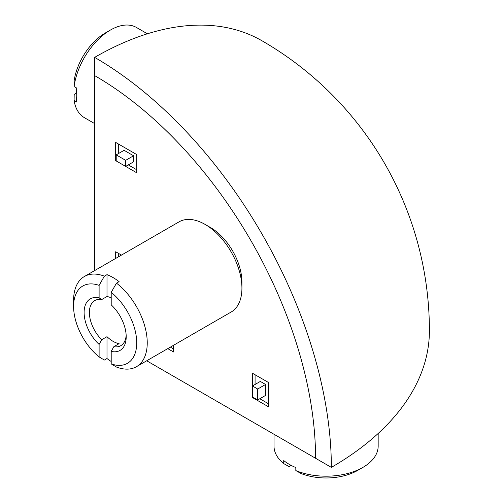 <?xml version="1.0" encoding="UTF-8"?>
<svg xmlns="http://www.w3.org/2000/svg" width="503" height="503" viewBox="0 0 503 503"><rect width="100%" height="100%" fill="white"/><g stroke="black" fill="none" stroke-linecap="round" stroke-linejoin="round"><path stroke-width="0.75" d="M118.312 253.273L118.312 256.92M118.312 143.94L118.312 153.654M128.303 164.89L136.722 169.75M133.565 155.779L124.096 150.315L116.206 154.867L116.206 160.947L125.675 166.411L133.565 161.853L133.565 155.779L125.675 160.338L116.206 154.867M255.078 374.754L255.078 384.462M259.8 398.741L268.231 403.607M265.59 384.468L260.328 381.431L252.437 385.983L252.449 397.533L268.231 406.644L268.231 382.343L252.449 373.232L252.449 385.977L257.699 389.02L265.59 384.468L265.59 395.402L257.699 399.954L257.699 389.02M170.385 347.114L173.541 348.937M94.639 57.38L94.639 75.601A312.445 180.395 60 0 1 315.57 458.271L331.351 467.381A334.765 193.278 0 0 0 429.405 330.716A334.765 193.278 180 0 1 331.351 467.381L315.57 458.271A312.445 180.395 -120 0 0 94.639 75.601L94.639 57.38A334.765 193.278 60 0 1 331.351 467.381A334.765 193.278 -120 0 0 94.639 57.38A334.765 193.278 60 0 1 331.351 467.381A334.765 193.278 0 0 0 429.405 330.716A334.765 334.765 0 0 0 262.019 40.8A334.765 193.278 120 0 0 94.639 57.38A334.765 193.278 -60 0 1 262.019 40.8A334.765 193.278 120 0 0 94.639 57.38L94.639 75.601A312.445 180.395 60 0 1 315.57 458.271A312.445 180.395 -120 0 0 94.639 75.601L94.639 270.583M115.677 142.418L115.677 160.639L136.722 172.787L136.722 154.566L115.677 142.418M121.468 255.096L115.677 251.751L115.677 258.435M167.751 348.636L173.541 351.974L173.541 345.291M331.351 467.381L146.713 360.783M116.206 160.338L115.677 160.639M252.971 397.225L252.449 397.533M252.437 396.917L257.699 399.954M125.675 166.411L125.675 160.338M274.016 434.284L274.016 446.123A52.073 30.067 0 0 0 283.723 463.603L283.723 460.566A52.073 30.067 180 0 0 289.269 464.351A52.073 30.067 180 0 0 295.821 467.551L295.821 470.588A52.073 30.067 0 0 0 362.915 467.388A52.073 30.067 0 0 0 378.168 446.123L378.168 433.479M362.915 467.388L357.652 470.424A44.635 25.772 180 0 1 301.165 473.575L295.821 470.588M283.723 463.603L289.068 466.589L291.155 465.382M107.001 274.651A52.073 30.067 -120 0 1 113.049 277.568A52.073 30.067 -120 0 1 119.098 281.636L116.47 283.158A52.073 30.067 60 0 1 145.486 328.868A52.073 30.067 60 0 1 136.458 366.7L231.141 312.036A52.073 30.067 -120 0 0 241.924 288.194L241.924 282.12A44.635 25.772 60 0 0 210.367 227.457L205.105 224.42A52.073 30.067 -120 0 0 179.068 221.842L84.385 276.505A52.073 30.067 60 0 1 104.373 276.172L107.001 274.651L107.001 296.512L101.738 299.549A26.037 15.033 -120 0 0 94.771 300.574A26.037 15.033 -120 0 0 101.738 339.707L99.11 344.417L99.11 356.916L104.373 360.054L107.001 358.532A52.073 30.067 -120 0 0 111.207 361.487M104.373 276.172L99.11 285.377A44.635 25.772 -120 0 0 73.595 306.421L73.595 300.348A52.073 30.067 60 0 1 84.385 276.505M101.738 339.707L107.001 336.67A26.037 15.033 -120 0 0 113.049 341.342A26.037 15.033 -120 0 0 119.098 343.656L113.835 346.693A26.037 15.033 -120 0 0 120.808 345.674A26.037 15.033 -120 0 0 126.159 335.193M111.207 297.87A26.037 15.033 -120 0 0 107.001 296.512M136.458 366.7A52.073 30.067 60 0 1 116.47 367.039L111.207 363.902L111.207 351.402L113.835 346.693M111.207 363.902A44.635 25.772 -120 0 0 136.722 342.864A44.635 25.772 -120 0 0 111.207 292.362L116.47 283.158M111.207 351.402A29.759 17.177 60 0 0 126.203 336.79A29.759 17.177 60 0 0 111.207 304.862L111.207 292.362M99.11 285.377L99.11 297.877L101.738 299.549M73.595 306.421A44.635 25.772 -120 0 0 99.11 356.916M99.11 344.417A29.759 17.177 60 0 1 84.114 312.495A29.759 17.177 60 0 1 99.11 297.877M241.924 288.194A52.073 30.067 -120 0 0 205.105 224.42L210.367 227.457M107.001 336.67L107.001 358.532M147.41 33.795L136.458 27.47A52.073 30.067 120 0 0 110.421 30.048A52.073 30.067 120 0 0 74.098 86.554L76.726 88.069A52.073 30.067 -60 0 0 76.23 95.344A52.073 30.067 -60 0 0 76.726 102.04L74.098 100.525A52.073 30.067 120 0 0 84.385 117.664L94.639 123.587M76.274 93.193L74.18 94.401L74.098 100.525M74.098 86.554L74.18 80.43A44.635 25.772 -60 0 1 105.158 33.085L110.421 30.048M429.405 330.716A334.765 334.765 0 0 0 262.019 40.8A334.765 334.765 0 0 1 429.405 330.716"/></g></svg>
